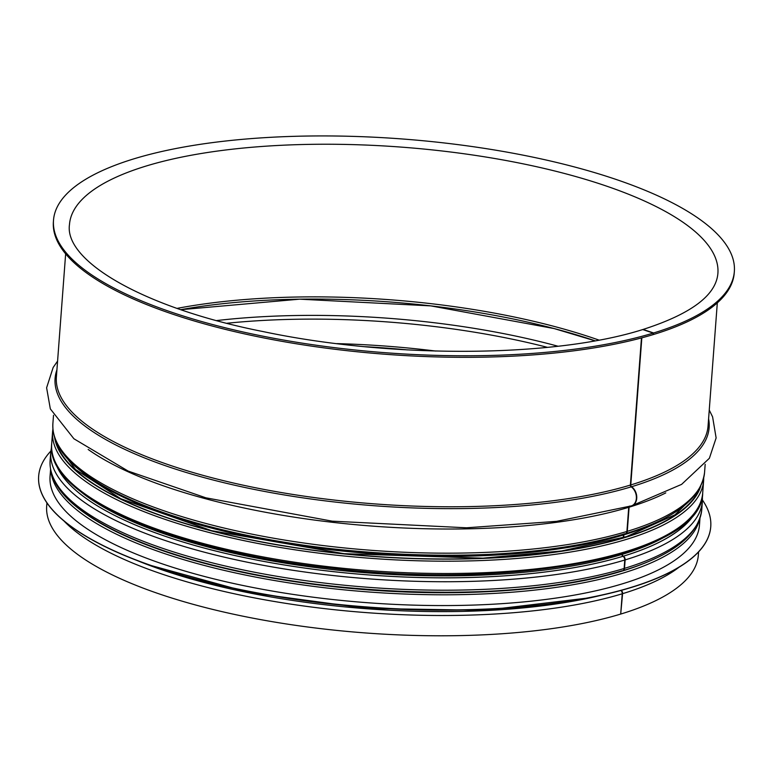 <?xml version="1.0" encoding="UTF-8"?>
<svg xmlns="http://www.w3.org/2000/svg" width="773" height="773" viewBox="0 0 773 773"><rect width="100%" height="100%" fill="white"/><g stroke="black" fill="none" stroke-linecap="round" stroke-linejoin="round"><path stroke-width="1.16" d="M621.328 590.359A3.247 2.396 73.1 0 1 622.594 593.674L620.719 613.839M622.449 553.526L622.381 554.318A1.623 1.198 -106.9 0 0 623.289 556.174L623.318 556.193A3.247 2.396 73.1 0 1 625.135 559.913L624.497 568.368A3.247 2.396 73.1 0 1 622.97 570.648A3.247 2.396 73.1 0 1 622.787 570.696M624.284 533.901A1.623 1.198 -106.9 0 0 623.85 534.858L623.647 537.506M629.86 506.054A1.623 1.198 -106.9 0 0 629.096 507.194L627.28 531.341A3.247 2.396 73.1 0 1 625.753 533.621A3.247 2.396 73.1 0 1 625.57 533.67M641.832 337.84L630.768 484.942A1.623 1.198 -106.9 0 0 631.57 486.729A10.571 7.798 73.1 0 1 636.768 497.261A10.571 7.798 73.1 0 1 631.773 505.764A10.571 7.798 73.1 0 1 631.58 505.813M642.353 329.685A3.247 2.396 73.1 0 1 642.537 329.617A3.247 2.396 73.1 0 1 643.716 329.646L653.61 332.97L653.127 334.38M642.537 329.617C691.033 314.07 716.156 295.305 717.904 273.304A325.133 102.104 -175.7 0 0 401.351 147.112A325.133 102.104 -175.7 0 0 69.483 224.547C63.956 261.148 143.923 308.089 263.245 331.607C390.858 358.624 553.333 357.735 642.17 329.733A3.247 2.396 73.1 0 1 643.349 329.762L653.224 333.086A341.386 107.205 -175.7 0 1 272.569 338.052A341.386 107.205 -175.7 0 1 53.501 220.257A341.386 107.205 -175.7 0 1 401.96 138.947A341.386 107.205 -175.7 0 1 734.35 271.449A341.386 107.205 -175.7 0 1 653.61 332.97M641.464 337.936L630.401 485.058A1.623 1.198 -106.9 0 0 631.193 486.845A10.571 7.788 73.1 0 1 636.392 497.387A10.571 7.788 73.1 0 1 631.396 505.88L556.608 521.35L466.563 527.795L332.197 521.166L205.86 497.812L128.183 471.095L73.908 438.764L50.332 408.898L46.612 387.775L53.153 367.475L57.589 361.078M629.493 506.16A1.623 1.198 -106.9 0 0 628.729 507.301L626.913 531.457A3.247 2.396 73.1 0 1 625.386 533.737C515.978 569.025 297.064 559.633 167.983 514.248C126.559 500.208 95.726 484.342 75.503 466.65C59.608 452.678 52.081 438.281 52.893 423.459A326.757 102.616 -175.7 0 0 262.569 536.211A326.757 102.616 -175.7 0 0 626.913 531.457M624.246 533.834A1.623 1.198 -106.9 0 0 623.482 534.974L623.289 537.612M622.081 553.632L622.023 554.425A1.623 1.198 -106.9 0 0 622.932 556.289L622.951 556.299A3.247 2.396 73.1 0 1 624.768 560.019L624.13 568.484A3.247 2.396 73.1 0 1 622.603 570.764C513.195 606.061 294.271 596.669 165.2 551.275C123.777 537.235 92.944 521.369 72.71 503.677C56.825 489.705 49.288 475.308 50.11 460.486A326.757 102.616 -175.7 0 0 259.786 573.237A326.757 102.616 -175.7 0 0 624.13 568.484M620.951 590.466A3.247 2.396 73.1 0 1 622.226 593.79L620.7 614.071A326.757 102.616 -175.7 0 1 256.356 618.825A326.757 102.616 -175.7 0 1 46.68 506.073L46.921 502.885M653.224 333.086L653.108 334.622A341.386 107.205 -175.7 0 1 272.454 339.598A341.386 107.205 -175.7 0 1 53.385 221.793L53.501 220.257M734.35 271.449L734.234 272.985A341.386 107.205 -175.7 0 1 653.494 334.506M698.589 551.883L698.348 555.072A326.757 102.616 -175.7 0 1 621.067 613.955M38.66 476.226A336.999 105.833 4.3 0 0 38.65 476.294A336.999 105.833 4.3 0 0 366.76 607.095A336.999 105.833 4.3 0 0 710.745 526.828A336.999 105.833 4.3 0 0 710.754 526.761M50.834 451.074A336.999 105.833 4.3 0 0 38.66 476.149A336.999 105.833 4.3 0 0 366.779 606.95A336.999 105.833 4.3 0 0 710.754 526.684A336.999 105.833 4.3 0 0 702.473 500.073M50.574 469.482L50.061 476.303A325.617 102.258 4.3 0 0 367.098 602.689A325.617 102.258 4.3 0 0 699.459 525.138L699.971 518.306M365.243 346.729A323.752 101.669 -175.7 0 1 407.207 349.889M364.846 346.691A323.79 101.678 -175.7 0 1 407.603 349.908M336.796 343.618A325.133 102.104 -175.7 0 1 435.788 351.058M226.904 323.259A325.133 102.104 -175.7 0 1 547.497 347.357M216.691 320.563A327.51 102.857 -175.7 0 1 557.99 346.227M180.824 309.654A327.51 102.857 -175.7 0 1 595.084 340.806M177.104 308.379A325.133 102.104 -175.7 0 1 598.959 340.091M630.401 485.058A326.757 102.616 -175.7 0 1 266.057 489.811A326.757 102.616 -175.7 0 1 56.381 377.06L65.647 253.853M717.315 302.852L708.049 426.058A326.757 102.616 -175.7 0 1 630.768 484.942M631.193 486.845A327.945 102.993 -175.7 0 1 252.597 489.087A327.945 102.993 -175.7 0 1 56.931 369.794M708.599 418.792A327.945 102.993 -175.7 0 1 631.57 486.729M628.729 507.301A326.757 102.616 -175.7 0 1 88.161 449.461M665.775 492.903A326.757 102.616 -175.7 0 1 629.096 507.194M705.179 464.293L704.561 472.458A326.757 102.616 -175.7 0 1 627.28 531.341M624.642 533.805A324.071 101.775 -175.7 0 1 304.514 545.303A324.071 101.775 -175.7 0 1 64.777 454.321M623.482 534.974A322.689 101.34 -175.7 0 1 81.175 471.385M669.428 515.62A322.689 101.34 -175.7 0 1 623.85 534.858M622.023 554.425A322.689 101.34 -175.7 0 1 79.426 490.604M668.297 534.877A322.689 101.34 -175.7 0 1 622.381 554.318M622.932 556.289A324.032 101.756 -175.7 0 1 282.657 564.705A324.032 101.756 -175.7 0 1 55.695 463.346M695.826 511.475A324.032 101.756 -175.7 0 1 623.289 556.174M622.951 556.299A324.071 101.775 -175.7 0 1 282.222 564.648A324.071 101.775 -175.7 0 1 55.559 463.066M696 511.224A324.071 101.775 -175.7 0 1 623.318 556.193M624.768 560.019A326.757 102.616 -175.7 0 1 260.424 564.773A326.757 102.616 -175.7 0 1 50.747 452.021L51.588 446.581M702.396 495.512L702.415 501.02A326.757 102.616 -175.7 0 1 625.135 559.913M702.415 501.02L701.778 509.484A326.757 102.616 -175.7 0 1 624.497 568.368M621.859 570.832A324.071 101.775 -175.7 0 1 301.731 582.33A324.071 101.775 -175.7 0 1 61.995 491.348M600.718 595.413A324.071 101.775 -175.7 0 1 137.179 560.56M622.226 593.79A326.757 102.616 -175.7 0 1 310.591 606.902A326.757 102.616 -175.7 0 1 63.985 521.002M679.013 567.247A326.757 102.616 -175.7 0 1 622.594 593.674M55.704 440.591A324.312 101.852 4.3 0 0 370.596 556.106A324.312 101.852 4.3 0 0 699.217 488.98M700.725 486.198A324.805 102.007 -175.7 0 1 370.586 556.26A324.805 102.007 -175.7 0 1 54.641 437.615M703.633 480.564L702.705 492.874A326.428 102.509 -175.7 0 1 369.504 570.619A326.428 102.509 -175.7 0 1 51.685 443.924L52.603 431.614A326.428 102.509 4.3 0 0 370.431 558.309A326.428 102.509 4.3 0 0 703.633 480.564L703.72 477.907M259.216 593.384A325.617 102.258 4.3 0 0 475.144 609.626M50.96 471.395A325.617 102.258 4.3 0 0 367.9 591.915A325.617 102.258 4.3 0 0 699.304 520.142M88.257 515.562A323.993 101.746 4.3 0 0 368.074 589.867A323.993 101.746 4.3 0 0 655.842 558.232M180.882 309.673L299.605 299.17L430.841 305.886L554.125 328.564L595.026 340.816M631.773 505.764L681.602 484.381L709.382 458.273L716.127 437.943L712.6 416.879L709.256 410.077M53.511 415.294L52.893 423.459M625.753 533.621C674.974 518.693 701.246 498.305 704.561 472.458M50.747 452.021L50.11 460.486M622.97 570.648C672.191 555.719 698.463 535.331 701.778 509.484M695.024 495.039L675.003 514.789L626.507 536.626L561.575 550.965L482.912 558.164L344.043 553.681L211.58 530.665L120.83 498.749L75.512 469.482L58.951 447.209M52.603 431.614L52.912 428.976M702.705 492.874C702.841 554.154 518.171 590.176 333.694 568.426C174.128 551.613 44.998 496.237 51.685 443.924M149.334 565.024L249.466 592.601L366.644 608.419L484.884 610.312L588.04 598.012"/></g></svg>
